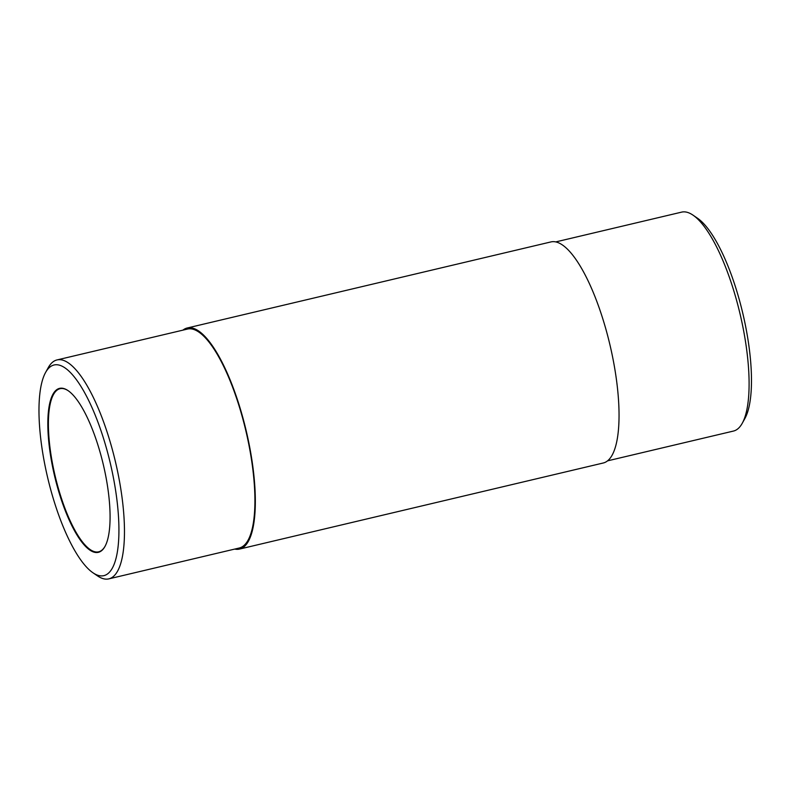 <?xml version="1.0" encoding="UTF-8"?>
<svg xmlns="http://www.w3.org/2000/svg" width="791" height="791" viewBox="0 0 791 791"><rect width="100%" height="100%" fill="white"/><g stroke="black" fill="none" stroke-linecap="round" stroke-linejoin="round"><path stroke-width="1.19" d="M234.719 549.083A113.597 33.736 -103.3 0 0 239.535 549.073L603.236 463.002A113.597 33.736 -103.3 0 0 610.622 457.554A113.597 33.736 -103.3 0 0 606.351 330.826A113.597 33.736 -103.3 0 0 550.922 241.927L187.21 327.998A113.597 33.736 -103.3 0 0 182.909 330.144M239.535 549.073A113.597 33.736 -103.3 0 0 246.911 543.625A113.597 33.736 -103.3 0 0 238.615 403.37A113.597 33.736 -103.3 0 0 187.21 327.998M54.905 503.847A108.238 32.144 -103.3 0 0 92.923 572.753A108.238 32.144 -103.3 0 0 110.236 462.943A108.238 32.144 -103.3 0 0 45.542 372.541A108.238 32.144 -103.3 0 0 54.905 503.847M60.235 496.422A84.242 25.015 -103.3 0 0 104.966 546.462A84.242 25.015 -103.3 0 0 103.305 464.584A84.242 25.015 -103.3 0 0 68.095 390.645A84.242 25.015 -103.3 0 0 48.152 414.514A84.242 25.015 -103.3 0 0 60.235 496.422M68.323 390.803A83.816 24.887 -103.3 0 0 60.057 388.688A83.816 24.887 -103.3 0 0 60.729 496.194A83.816 24.887 -103.3 0 0 98.657 551.811A83.816 24.887 -103.3 0 0 105.094 546.215M607.547 460.856L733.445 431.065A112.49 33.41 -103.3 0 0 740.752 425.657A112.49 33.41 -103.3 0 0 742.274 423.234L744.914 418.459A108.238 32.144 -103.3 0 0 742.779 313.256A108.238 32.144 -103.3 0 0 697.533 218.247L693.035 215.162A112.49 33.41 -103.3 0 0 681.634 212.126L555.737 241.917M742.274 423.234A112.49 33.41 -103.3 0 0 740.05 313.898A112.49 33.41 -103.3 0 0 693.035 215.162M92.923 572.753L97.422 575.838A112.49 33.41 -103.3 0 0 108.812 578.874A112.49 33.41 -103.3 0 0 115.427 461.717A112.49 33.41 -103.3 0 0 57.001 359.935A112.49 33.41 -103.3 0 0 48.182 367.766L45.542 372.541M108.812 578.874L239.278 548.005A112.49 33.41 -103.3 0 0 238.368 403.717A112.49 33.41 -103.3 0 0 187.467 329.066L57.001 359.935"/></g></svg>
